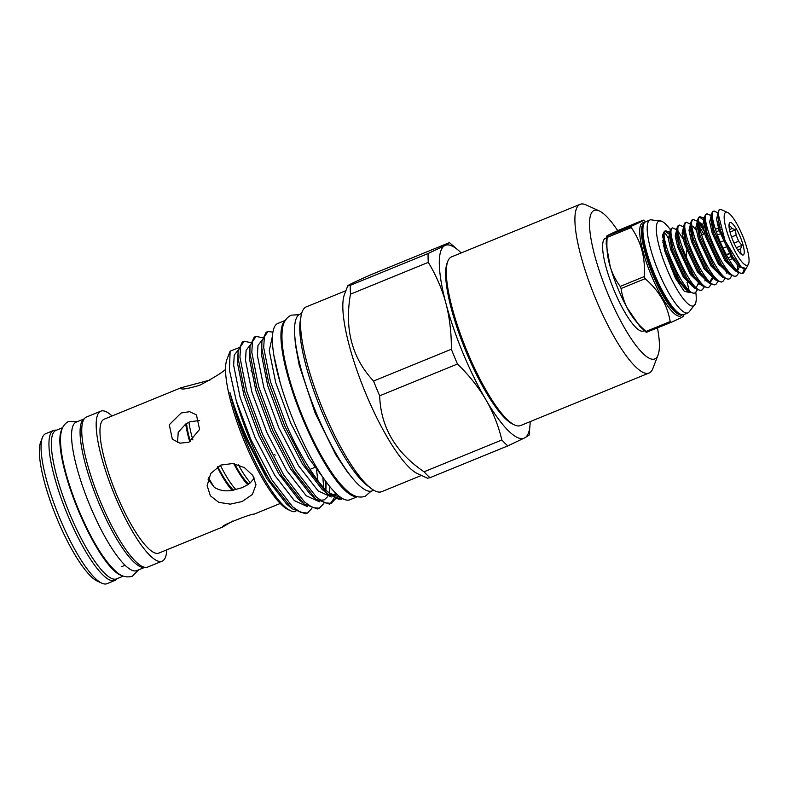 <?xml version="1.0" encoding="UTF-8"?>
<svg xmlns="http://www.w3.org/2000/svg" width="788" height="788" viewBox="0 0 788 788"><rect width="100%" height="100%" fill="white"/><g stroke="black" fill="none" stroke-linecap="round" stroke-linejoin="round"><path stroke-width="1.18" d="M62.656 427.657L55.938 430.406A80.189 18.794 67.8 0 0 69.482 513.215A80.189 18.794 67.8 0 0 116.614 578.855L123.332 576.107M62.124 428.938A80.189 18.794 67.8 0 0 78.012 509.728A80.189 18.794 67.8 0 0 122.061 575.575M84.178 418.861L76.141 422.151A80.189 18.794 67.8 0 0 89.694 504.95A80.189 18.794 67.8 0 0 136.816 570.601L144.864 567.311M84.129 418.921A80.189 18.794 67.8 0 0 98.214 501.464A80.189 18.794 67.8 0 0 144.785 567.301M285.305 320.381L277.859 323.425A95.24 22.32 67.8 0 0 293.954 421.777A95.24 22.32 67.8 0 0 349.941 499.74L357.378 496.696M285.138 320.667A95.24 22.32 67.8 0 0 302.484 418.29A95.24 22.32 67.8 0 0 357.062 496.617M644.2 330.704L643.402 331.029A50.117 11.741 -112.2 0 1 635.798 327.414A50.117 11.741 -112.2 0 1 609.183 277.386A50.117 11.741 -112.2 0 1 605.48 238.252L606.268 237.927M646.938 332.24A59.415 13.928 -112.2 0 1 646.515 331.827A59.415 13.928 -112.2 0 1 646.091 331.393L670.174 321.553A59.415 13.928 67.8 0 0 670.598 321.977A59.415 13.928 67.8 0 0 671.021 322.391L646.249 332.369L639.866 326.409L627.228 307.931A50.117 11.741 -112.2 0 1 610.119 266.058L606.189 244.024L606.435 236.262L631.218 226.304C640.802 221.98 644.811 219.931 643.244 220.157L619.161 230.007C609.38 234.41 605.371 236.459 607.134 236.154A59.415 13.928 -112.2 0 0 607.164 237.415C605.716 256.061 610.05 272.392 620.176 286.428L644.259 276.578C645.51 258.021 641.176 241.68 631.247 227.565L607.164 237.415M644.259 276.578A59.415 13.928 67.8 0 0 645.136 278.686L621.052 288.526C623.604 305.163 631.956 319.445 646.091 331.393M621.052 288.526A59.415 13.928 -112.2 0 1 620.176 286.428M670.243 229.505A45.812 10.736 67.8 0 0 665.88 224.353A45.812 10.736 67.8 0 0 661.762 221.29L650.681 219.773A50.186 11.761 67.8 0 0 650.051 219.951A50.186 11.761 67.8 0 0 653.764 259.134A50.186 11.761 67.8 0 0 680.418 309.241A50.186 11.761 67.8 0 0 688.032 312.866L683.777 314.609A50.186 11.761 67.8 0 1 676.163 310.984A50.186 11.761 67.8 0 1 670.677 304.385A50.186 11.761 67.8 0 1 643.609 238.163A50.186 11.761 67.8 0 1 645.796 221.694L643.244 220.157M631.218 226.304A59.415 13.928 67.8 0 0 631.247 227.565M670.174 321.553C667.426 305.015 659.083 290.723 645.136 278.686M661.762 221.29A45.812 10.736 67.8 0 0 660.708 251.864A45.812 10.736 67.8 0 0 686.644 302.562A45.812 10.736 67.8 0 0 695.459 303.705A45.812 10.736 67.8 0 0 695.814 292.387M669.721 232.539L665.752 230.746C656.837 233.071 685.816 299.775 695.41 292.634L697.252 290.053M693.824 293.284L695.41 292.634M693.657 293.363L688.042 291.225L679.906 281.099L665.653 249.924L662.875 234.371L664.422 231.288M748.6 263.852A28.575 6.698 -112.2 0 1 747.546 265.182A28.575 6.698 -112.2 0 1 730.624 241.847A28.575 6.698 -112.2 0 1 725.679 212.396A28.575 6.698 -112.2 0 1 727.61 212.504A28.575 6.698 -112.2 0 1 742.808 236.252A28.575 6.698 -112.2 0 1 748.6 263.852L746.177 268.59L741.094 266.945L725.029 240.636L717.907 212.74L713.967 211.036C705.053 213.361 734.032 280.065 743.626 272.924L745.822 268.767M742.04 273.574L743.626 272.924M741.872 273.653L736.258 271.515L728.122 261.399L713.869 230.214L711.091 214.661L712.638 211.588M711.012 215.567L707.072 213.853C698.168 216.178 727.137 282.882 736.741 275.741L738.583 273.16M735.155 276.391L736.741 275.741M734.987 276.46L729.373 274.332L721.237 264.207L706.984 233.031L704.206 217.478L705.743 214.395M704.127 218.424L700.187 216.67C691.273 218.995 720.252 285.689 729.846 278.558L731.688 275.977M728.27 279.208L729.846 278.558M728.102 279.277L722.478 277.149L714.352 267.024L700.089 235.848L697.321 220.295L698.857 217.212M697.232 221.241L693.302 219.488C684.388 221.812 713.367 288.506 722.96 281.375L724.802 278.794M721.375 282.025L722.96 281.375M721.217 282.094L715.593 279.967L707.466 269.841L693.204 238.666L690.426 223.112L691.972 220.029M690.386 224.038L686.417 222.305C677.503 224.629 706.481 291.324 716.075 284.192L717.917 281.602M714.489 284.832L716.075 284.192M714.322 284.911L708.707 282.784L700.571 272.658L686.318 241.483L683.541 225.929L685.077 222.846M683.462 226.826L679.522 225.122C670.618 227.436 699.586 294.141 709.19 287.009L711.032 284.419M707.604 287.65L709.19 287.009M707.437 287.728L701.822 285.601L693.686 275.475L679.433 244.29L676.656 228.737L678.192 225.663M676.577 229.643L672.637 227.929C663.723 230.254 692.701 296.958 702.295 289.817L704.137 287.236M700.709 290.467L702.295 289.817M700.552 290.545L694.927 288.408L686.801 278.292L672.538 247.107L669.77 231.554L671.307 228.481M744.325 268.826L742.611 273.19M737.351 265.024L737.529 270.599M699.616 217.183L703.349 219.931M703.802 230.579L698.995 223.24M699.557 226.865L703.753 234.036M683.147 239.03L678.34 231.682M740.562 266.472L732.889 257.203L720.163 229.732L717.632 215.932L719.178 209.578L721.217 209.598L727.61 212.504M741.705 254.652L740.671 252.446A14.942 3.507 67.8 0 0 740.602 248.801L741.951 245.383L738.583 241.207A14.942 3.507 67.8 0 0 736.081 235.149L735.509 229.83L732.2 228.51A14.942 3.507 67.8 0 0 729.747 226.087L729.235 223.615M729.915 222.63A17.494 4.098 -112.2 0 1 740.277 236.912A17.494 4.098 -112.2 0 1 743.311 254.948A17.494 4.098 -112.2 0 1 742.729 255.056A17.494 4.098 -112.2 0 1 732.82 240.34A17.494 4.098 -112.2 0 1 729.59 222.896A17.494 4.098 -112.2 0 1 729.915 222.63M706.462 235.602L707.644 235.129M713.357 232.795L714.529 232.312M720.242 229.978L720.99 229.672M729.008 226.392L729.747 226.087M732.2 228.51L729.461 229.623M710.215 245.728L711.436 245.226M731.55 237.001L736.081 235.149M738.583 241.207L734.002 243.088M726.162 254.711L729.215 253.46M730.348 252.997L730.88 252.781M737.706 249.993L740.602 248.801M740.671 252.446L739.755 252.82M580.126 204.319L451.554 256.878A91.122 21.355 67.8 0 0 447.801 261.311L447.101 263.123A89.665 21.01 67.8 0 0 465.944 351.349A89.665 21.01 67.8 0 0 512.958 424.22L514.722 425.027A91.122 21.355 67.8 0 0 520.504 425.569L649.076 373.01A91.122 21.355 -112.2 0 1 595.521 298.416A91.122 21.355 -112.2 0 1 580.126 204.319A91.122 21.355 -112.2 0 1 585.908 204.86L599.185 210.888A80.189 18.794 -112.2 0 1 617.713 230.648M447.801 261.311A91.122 21.355 67.8 0 0 466.949 350.975A91.122 21.355 67.8 0 0 514.722 425.027M657.468 327.936A80.189 18.794 -112.2 0 1 658.078 354.964A80.189 18.794 -112.2 0 1 607.646 293.225A80.189 18.794 -112.2 0 1 599.185 210.888M199.62 420.496L189.928 421.757L185.722 423.983L178.206 432.336L177.556 442.501M181.112 413.02L189.603 411.681L196.439 414.862L199.591 429.43L188.874 442.255L179.959 443.171L172.326 439.202L169.292 424.742L181.112 413.02M254.297 478.05L250.407 482.749L247.727 484.738L241.936 487.733L232.184 490.412C225.299 491.515 219.34 490.491 214.306 487.319L208.052 479.222M242.182 501.503L252.357 494.49L255.982 484.778L252.79 475.44L244.319 467.56L232.795 463.531L220.886 465.048L210.721 473.48L207.145 485.664L210.366 495.81L218.808 502.36L230.283 504.133L242.182 501.503M274.677 454.577L275.229 455.139M232.667 521.075L222.974 526.827M209.992 380.023L181.21 387.716C179.92 390.05 186.086 389.242 199.699 385.273C212.799 378.319 221.29 373.148 225.161 369.749L225.526 369.582M272.451 336.092L269.26 350.63L275.682 382.535L290.654 422.92L308.975 458.488L327.591 483.724M273.731 354.758L280.292 383.185M270.274 481.163A91.487 21.443 -112.2 0 1 249.904 439.704A91.487 21.443 -112.2 0 1 236.252 400.777L250.781 439.349L271.84 479.882L292.653 506.822L300.819 512.535L307.487 513.037L305.606 513.806L292.072 508.752L270.274 481.163C262.276 468.752 254.879 455.168 248.082 440.394C240.133 422.979 234.075 406.972 229.909 392.355A85.656 20.074 67.8 0 0 245.886 441.221A85.656 20.074 67.8 0 0 290.792 510.841A85.656 20.074 67.8 0 0 294.101 511.707L295.677 511.51M229.909 392.355C234.026 407.938 239.759 424.062 247.097 440.728L266.876 478.651L286.418 503.857L289.738 506.605M238.242 349.98L234.253 355.122L233.642 365.189L240.054 397.103L255.036 437.478L274.815 475.41L294.357 500.607L307.556 506.654M238.114 351.212L237.572 363.583L243.994 395.487L258.966 435.872L278.745 473.805L298.297 499.001L303.941 503.896L281.838 475.794L260.779 435.262L244.851 392.099L238.065 357.988L238.114 351.212L242.31 342.012L244.181 341.243L240.626 346.454L239.936 357.22L246.733 391.331L262.65 434.493L283.71 475.026L304.523 501.976L312.698 507.679L319.357 508.191L323.435 503.896M250.111 345.124L246.122 350.266L245.511 360.333L251.933 392.247L266.905 432.632L286.684 470.554L306.236 495.76L319.426 501.798M249.983 346.356L249.451 358.727L255.864 390.641L270.845 431.016L290.614 468.949L310.167 494.145L315.821 499.04L293.707 470.938L272.648 430.406L256.721 387.243L249.934 353.132L249.983 346.356L254.179 337.166L256.061 336.397L252.495 341.598L251.815 352.364L258.602 386.475L274.529 429.637L295.589 470.17L316.402 497.12L324.567 502.833L331.226 503.335L335.304 499.04M261.99 340.268L257.991 345.42L257.38 355.486L263.803 387.391L278.775 427.776L298.554 465.698L318.106 490.904L331.295 496.952M261.862 341.509L261.32 353.871L267.743 385.785L282.715 426.17L302.494 464.093L322.046 489.299L327.69 494.194L305.577 466.092L284.527 425.55L268.6 382.387L261.803 348.286L261.862 341.509L266.058 332.309L267.93 331.541L264.374 336.752L263.684 347.518L270.471 381.628L286.399 424.781C298.78 453.632 317.052 482.847 328.901 492.835L342.209 498.292M317.889 480.562L316.559 470.121M325.907 489.959L326.114 482.157M320.125 500.213L324.114 499.947L327.473 496.824M329.029 492.943L329.975 486.748M333.876 495.534L335.698 493.071M332.201 495.396L337.156 494.45M117.107 578.658A81.026 18.991 -112.2 0 1 114.9 580.46L107.03 583.681A81.026 18.991 -112.2 0 1 101.888 583.199L97.456 581.189A77.382 18.134 -112.2 0 1 56.884 518.307A77.382 18.134 -112.2 0 1 40.631 442.166L42.375 437.626A81.026 18.991 -112.2 0 1 45.714 433.686L53.584 430.465A81.026 18.991 -112.2 0 1 56.421 430.209M101.888 583.199A81.026 18.991 -112.2 0 1 59.405 517.352A81.026 18.991 -112.2 0 1 42.375 437.626M114.9 580.46A81.026 18.991 -112.2 0 1 67.275 514.131A81.026 18.991 -112.2 0 1 53.584 430.465M69.994 514.436A70.822 16.597 -112.2 0 1 69.413 513.037A70.822 16.597 -112.2 0 1 67.788 509.038M166.761 549.857A81.026 18.991 -112.2 0 1 162.131 561.154A81.026 18.991 -112.2 0 1 114.506 494.825A81.026 18.991 -112.2 0 1 100.815 411.159A81.026 18.991 -112.2 0 1 112.034 415.975M162.131 561.154L147.701 567.055A81.026 18.991 -112.2 0 1 100.076 500.725A81.026 18.991 -112.2 0 1 86.385 417.059L100.815 411.159M369.523 487.112A95.456 22.369 -112.2 0 1 321.396 410.568A95.456 22.369 -112.2 0 1 300.681 318.716M373.817 490.215L372.261 490.855A95.456 22.369 -112.2 0 1 316.146 412.705A95.456 22.369 -112.2 0 1 300.021 314.136L301.577 313.496M451.347 349.242A115.905 27.166 67.8 0 0 454.351 356.649A115.905 27.166 67.8 0 0 457.464 364.007C468.141 374.339 477.173 385.49 484.551 397.447L486.954 401.555C493.751 413.917 498.715 426.722 501.848 439.99A115.905 27.166 67.8 0 0 507.807 445.89L430.002 477.686L427.529 478.208L417.748 473.765A99.8 23.384 -112.2 0 1 365.425 392.66A99.8 23.384 -112.2 0 1 344.454 294.466L347.813 285.749L350.315 285.315C343.538 287.354 350.64 283.729 371.631 274.421L449.436 242.615L444.294 245.866L428.12 253.509L350.315 285.315A115.905 27.166 -112.2 0 0 350.473 294.17L428.278 262.365C435.626 274.411 441.3 287.275 445.289 300.957L446.54 305.665C449.899 319.77 451.504 334.299 451.347 349.242L373.551 381.047C352.049 358.038 344.356 329.079 350.473 294.17M421.432 475.44L381.766 491.653A99.8 23.384 -112.2 0 1 323.11 409.957A99.8 23.384 -112.2 0 1 306.246 306.896L345.912 290.683M290.792 510.841L288.359 509.728A83.646 19.601 -112.2 0 1 244.497 441.743A83.646 19.601 -112.2 0 1 226.914 359.436L230.126 351.133L229.426 370.133L236.252 400.777M250.988 370.764A83.646 19.601 -112.2 0 1 253.175 373.808M238.597 347.843L230.126 351.133M294.101 511.707L295.805 511.589M272.884 332.093L267.93 331.541M262.443 337.727L256.061 336.397M250.564 342.583L244.181 341.243M342.731 498.597A91.487 21.443 -112.2 0 1 342.179 498.853L341.224 499.247L327.69 494.194M342.179 498.853A91.487 21.443 -112.2 0 1 328.901 492.835M335.304 492.677L335.097 494.086M333.984 498.479L330.261 503.64M331.226 503.335L329.354 504.103L315.821 499.04M325.661 489.712L325.178 481.133M322.922 478.503L323.71 487.614M319.357 508.191L317.475 508.959L303.941 503.896M307.487 513.037L311.565 508.752M484.551 397.447A104.174 24.408 -112.2 0 1 462.901 352.906A104.174 24.408 -112.2 0 1 446.54 305.665M501.848 439.99L424.052 471.795C395.507 452.371 380.712 427.047 379.658 395.803A115.905 27.166 -112.2 0 1 376.546 388.454A115.905 27.166 -112.2 0 1 373.551 381.047M181.21 387.716L180.708 388.287M223.171 526.798L158.831 553.097A72.319 16.942 -112.2 0 1 116.328 493.899A72.319 16.942 -112.2 0 1 104.105 419.216L181.555 387.558M223.428 526.68C216.986 527.369 249.727 513.983 254.258 514.072M507.807 445.89L525.133 437.655L529.122 434.996M379.658 395.803L457.464 364.007M430.002 477.686A115.905 27.166 -112.2 0 1 424.052 471.795M530.147 421.629A104.174 24.408 -112.2 0 1 529.969 425.52A104.174 24.408 -112.2 0 1 525.133 437.655M445.447 245.275A104.174 24.408 -112.2 0 1 458.33 250.279A104.174 24.408 -112.2 0 1 461.187 252.938M428.12 253.509A115.905 27.166 67.8 0 0 428.278 262.365M445.289 300.957A104.174 24.408 -112.2 0 1 444.294 245.866M523.981 438.236A104.174 24.408 -112.2 0 1 486.954 401.555M250.407 482.749A49.644 11.633 -112.2 0 1 238.409 464.812M248.713 484.078A47.093 11.032 -112.2 0 1 234.617 463.817M189.79 441.851A49.644 11.633 -112.2 0 1 185.722 423.983M190.371 441.556A47.093 11.032 -112.2 0 1 186.569 423.442M232.184 490.412A49.644 11.633 -112.2 0 1 217.261 466.939M214.306 487.319A49.644 11.633 -112.2 0 1 208.554 477.735M192.893 439.921A49.644 11.633 -112.2 0 1 188.943 422.181M233.563 490.185A47.093 11.032 -112.2 0 1 217.793 466.604M236.016 489.653A49.644 11.633 -112.2 0 1 220.374 465.265M247.727 484.738A49.644 11.633 -112.2 0 1 233.819 463.679M658.078 354.964L652.828 368.577A91.122 21.355 -112.2 0 1 649.076 373.01M699.389 257.853L701.359 262.601M701.596 234.922L704.62 233.681M715.366 229.288L718.39 228.047M719.533 227.584L720.271 227.289M719.158 230.608L716.174 231.83M717.277 235.041L720.232 233.829M724.211 240.626L720.134 242.29M722.852 248.269L726.96 246.585M729.412 253.815L726.359 255.066M718.636 264.315L719.779 263.852M729.235 259.991L732.416 258.691M727.935 257.834L731.057 256.563M729.058 250.653L729.619 250.426M736.327 247.688L741.951 245.383M707.171 241.414L708.304 240.951M715.199 238.134L716.41 237.641M730.023 232.076L735.509 229.83M662.836 235.77L664.511 250.387L675.424 278.223L684.26 291.255L690.012 292.673M685.993 264.216L678.921 246.871M665.18 231.258L668.904 234.006M669.987 236.203L669.426 235.622M691.47 273.958A45.812 10.736 67.8 0 0 690.613 271.289M688.032 312.866A50.186 11.761 67.8 0 0 688.604 312.55L695.459 303.705M688.998 290.014A50.186 11.761 67.8 0 0 687.018 282.291M668.283 238.124A50.186 11.761 67.8 0 0 665.18 233.14M683.048 316.244C684.624 316.008 680.625 318.056 671.021 322.391M670.795 266.886L677.453 279.208M682.073 314.776A50.294 11.79 -112.2 0 1 673.001 312.373A50.294 11.79 -112.2 0 1 645.136 258.651A50.294 11.79 -112.2 0 1 644.456 222.768M644.013 223.496A49.201 11.534 67.8 0 0 648.071 262.325A49.201 11.534 67.8 0 0 674.016 310.925A49.201 11.534 67.8 0 0 681.236 314.57M680.074 283.079A49.201 11.534 67.8 0 0 679.049 279.71M664.304 245.048A49.201 11.534 67.8 0 0 662.895 242.546M663.723 246.25L663.427 245.698A50.294 11.79 -112.2 0 1 663.723 246.25A50.294 11.79 -112.2 0 1 665.673 249.993M676.281 274.913A50.294 11.79 -112.2 0 1 678.005 280.075M643.816 223.92A49.201 11.534 67.8 0 0 649.479 264.157A49.201 11.534 67.8 0 0 674.695 310.649A49.201 11.534 67.8 0 0 680.802 314.402M663.723 242.537A49.201 11.534 67.8 0 0 662.698 240.773M736.258 271.515L733.145 268.846L726.004 260.02L713.278 232.549L710.746 218.749L711.091 214.661M718.055 221.329L719.149 222.994M729.373 274.332L726.26 271.663L719.119 262.837L706.393 235.366L703.861 221.566L704.206 217.478M711.17 224.147L712.913 226.865M726.733 272.067L726.536 273.2M722.478 277.149L719.375 274.48L712.224 265.654L699.508 238.183L696.966 224.383L697.321 220.295M698.887 221.753L702.788 224.944M704.275 226.964L706.018 229.682M719.07 264.147L719.267 265.251M715.593 279.967L712.48 277.297L705.339 268.472L692.613 241L690.081 227.2L690.426 223.112M712.766 278.834L710.333 282.173M708.707 282.784L705.595 280.104L698.454 271.289L685.727 243.807L683.196 230.007L683.541 225.929M701.822 285.601L698.71 282.922L691.559 274.106L678.842 246.624L676.311 232.824L676.656 228.737M699.173 283.325L698.986 284.468M694.927 288.408L691.825 285.739L684.673 276.913L671.957 249.441L669.416 235.642L669.77 234.105M675.237 236.203L678.468 240.951M688.042 291.225L684.93 288.556L677.788 279.73L664.511 250.387M743.557 268.57L738.356 266.009L731.756 257.676L719.03 230.194L716.538 219.015L717.858 213.784M736.15 271.427L724.861 260.483L712.145 233.012L709.653 221.832L710.924 216.611M718.764 224.688L720.252 227.289M729.264 274.244L717.976 263.3L705.26 235.829L702.768 224.649L704.039 219.428M722.369 277.051L711.091 266.117L698.365 238.646L695.873 227.466L697.153 222.246M699.655 223.28L703.142 227.427M715.484 279.868L704.206 268.935L691.48 241.463L688.988 230.283L690.268 225.063M692.77 226.087L696.257 230.244M708.599 282.685L697.311 271.752L684.595 244.28L682.103 233.1L683.373 227.87M689.372 233.061L691.214 235.957M701.704 285.502L690.426 274.569L677.7 247.087L675.208 235.907L676.488 230.687M682.477 235.878L686.978 243.571M694.819 288.319L683.541 277.386L670.815 249.904L668.322 238.725L669.741 233.475M687.185 263.734L688.978 269.801M687.934 291.136L675.424 278.223M77.943 421.413L68.152 421.679C63.572 424.249 61.07 429.145 60.627 436.345C59.573 454.459 67.197 481.754 78.012 508.368C88.867 534.589 102.381 559.175 115.875 571.399C120.997 576.314 126.474 577.919 132.305 576.225L138.629 569.862M294.948 338.288L295.411 344.612L299.184 365.159L315.131 413.001L335.786 454.804L347.498 472.179L351.724 477.173M298.997 314.688L291.245 315.161C285.768 317.83 282.744 323.129 282.183 331.068C281.533 338.2 282.252 347.134 284.32 357.87C287.906 376.132 294.18 396.157 303.144 417.965C311.684 438.463 320.775 456.025 330.418 470.633C336.456 479.754 342.209 486.629 347.666 491.269C353.635 496.529 359.505 498.203 365.277 496.263L371.138 491.17M645.796 221.694L650.051 219.951M714.086 210.977L712.5 211.627M707.2 213.794L705.615 214.444M700.315 216.611L698.729 217.261M693.43 219.428L691.844 220.079M686.535 222.246L684.949 222.896M679.65 225.063L678.064 225.703M672.765 227.87L671.179 228.52M693.686 240.192L692.514 240.665M280.252 503.463L253.894 514.239M529.969 425.52L529.162 435.094M458.33 250.279L449.446 242.625M125.115 565.262L121.598 566.7M292.072 508.752L287.561 504.872M686.121 257.341L686.811 250.663M704.955 267.871L703.822 268.334M741.094 266.945L740.562 266.462M737.607 270.668L739.371 266.886M707.043 281.198L710.047 281.937L711.82 278.144M693.273 286.832L696.277 287.561L698.04 283.779M704.127 218.384L703.438 217.784M697.242 221.201L696.553 220.601M704.994 280.361L704.945 280.971M669.721 232.49L668.992 231.869M665.87 230.687L664.294 231.337M669.77 231.554L669.416 235.642M662.875 234.371L662.649 237.07M683.817 314.589L683.669 316.155M310.019 469.362L314.707 467.442"/></g></svg>
